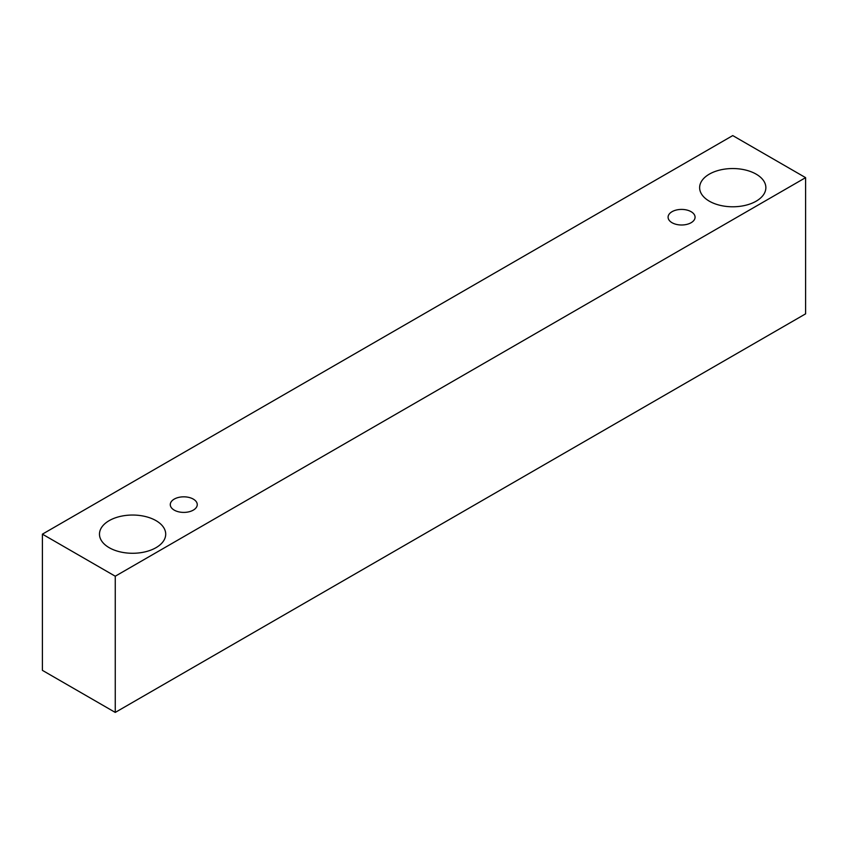 <?xml version="1.0" encoding="UTF-8"?>
<svg xmlns="http://www.w3.org/2000/svg" width="848" height="848" viewBox="0 0 848 848"><rect width="100%" height="100%" fill="white"/><g stroke="black" fill="none" stroke-linecap="round" stroke-linejoin="round"><path stroke-width="1.27" d="M672.04 211.693A13.494 7.791 180 0 1 686.742 210.007A13.494 7.791 180 0 1 695.074 217.205A13.494 7.791 180 0 1 681.58 224.996A13.494 7.791 180 0 1 668.086 217.205A13.494 7.791 180 0 1 672.04 211.693M115.254 712.415L805.6 313.845L805.6 177.645L732.746 135.585L42.4 534.155L115.254 576.216L115.254 712.415L42.4 670.355L42.4 534.155M709.331 174.137A33.114 19.122 180 0 1 745.424 170.003A33.114 19.122 180 0 1 765.861 187.662A33.114 19.122 180 0 1 732.746 206.785A33.114 19.122 180 0 1 699.632 187.662A33.114 19.122 180 0 1 709.331 174.137M109.18 520.64A33.114 19.122 180 0 1 145.273 516.496A33.114 19.122 180 0 1 165.71 534.155A33.114 19.122 180 0 1 132.595 553.278A33.114 19.122 180 0 1 99.481 534.155A33.114 19.122 180 0 1 109.18 520.64M174.222 499.112A13.494 7.791 180 0 1 188.924 497.416A13.494 7.791 180 0 1 197.255 504.613A13.494 7.791 180 0 1 183.762 512.404A13.494 7.791 180 0 1 170.278 504.613A13.494 7.791 180 0 1 174.222 499.112M115.254 576.216L805.6 177.645"/></g></svg>
